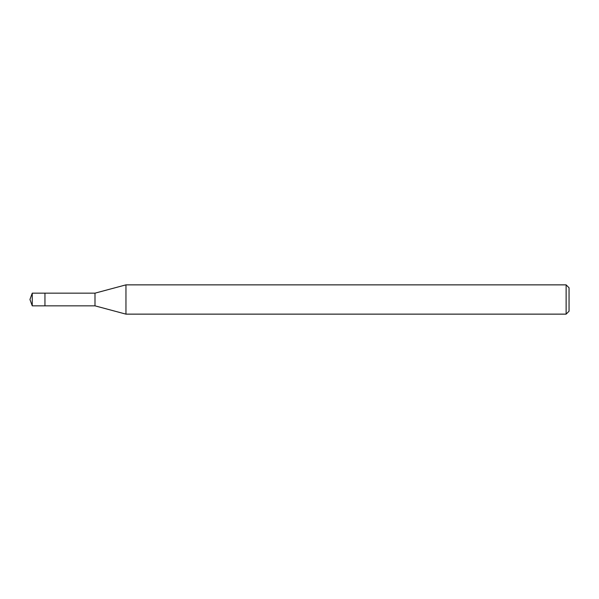 <?xml version="1.0" encoding="UTF-8"?>
<svg xmlns="http://www.w3.org/2000/svg" width="599" height="599" viewBox="0 0 599 599"><rect width="100%" height="100%" fill="white"/><g stroke="black" fill="none" stroke-linecap="round" stroke-linejoin="round"><path stroke-width="0.9" d="M32.256 305.842L29.95 299.5L32.256 293.158L32.256 305.842L44.947 305.842L44.947 293.158L44.947 305.842L94.994 305.842L94.994 293.158L125.955 284.862L566.122 284.862L569.05 287.79L569.05 311.21L569.05 287.79M32.256 293.158L94.994 293.158M125.955 284.862L125.955 314.138L566.122 314.138L566.122 284.862M566.122 314.138L569.05 311.21M94.994 305.842L125.955 314.138"/></g></svg>

